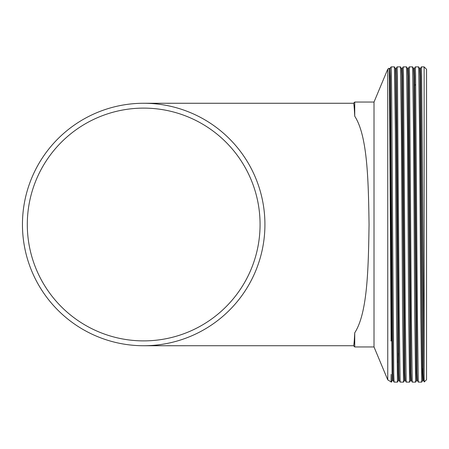 <?xml version="1.0" encoding="UTF-8"?>
<svg xmlns="http://www.w3.org/2000/svg" width="449" height="449" viewBox="0 0 449 449"><rect width="100%" height="100%" fill="white"/><g stroke="black" fill="none" stroke-linecap="round" stroke-linejoin="round"><path stroke-width="0.67" d="M260.072 224.5A116.386 116.386 0 0 1 143.686 340.886A116.386 116.386 0 0 1 27.299 224.5A116.386 116.386 0 0 1 143.686 108.114A116.386 116.386 0 0 1 260.072 224.5M22.45 224.5A121.236 121.236 0 0 1 143.686 103.264A121.236 121.236 0 0 1 264.921 224.5A121.236 121.236 0 0 1 143.686 345.736A121.236 121.236 0 0 1 22.45 224.5M143.686 103.264L353.543 103.264C353.879 103.147 354.283 107.457 354.738 116.212C367.434 135.783 368.404 179.578 369.056 224.5C368.376 269.4 367.49 313.026 354.738 332.788L354.738 346.948L374.011 346.948L387.756 379.871L391.416 382.11L391.113 374.393L391.113 382.11M353.526 103.264L354.738 102.052L374.011 102.052L374.011 346.948M374.011 102.052L387.756 69.129L387.756 379.871M387.756 69.129L389.148 68.209L389.423 80.466L391.113 340.886M391.113 67.361L391.113 66.89L391.113 67.361C391.59 71.61 392.072 144.713 392.555 224.5L393.767 374.393L394.059 382.099L397.477 382.11L396.568 317.14L395.356 131.86L394.447 66.89L395.406 68.54L396.304 132.825L398.123 372.833L398.426 380.466L399.183 380.466M398.072 353.245L397.96 362.629M396.141 68.54L397.101 66.89L397.404 74.607L399.223 317.14L400.121 382.099L403.539 382.11L402.63 317.14L401.417 131.86L400.508 66.89L401.468 68.54L401.76 76.167L404.184 372.833L404.487 380.466L405.245 380.466M402.203 68.54L403.163 66.89L403.466 74.607L405.284 317.14L406.182 382.099L409.6 382.11L408.691 317.14L407.479 131.86L406.57 66.89L407.529 68.54L407.821 76.167L410.246 372.833L410.549 380.466L411.306 380.466M408.264 68.54L409.224 66.89L409.527 74.607L411.346 317.14L412.244 382.099L415.662 382.11L414.753 317.14L413.54 131.86L412.631 66.89L413.591 68.54L413.883 76.167L416.307 372.833L416.61 380.466L417.368 380.466M414.326 68.54L415.286 66.89L415.589 74.607L417.407 317.14L418.305 382.099L421.723 382.11L420.814 317.14L419.602 131.86L418.692 66.89L419.652 68.54L419.944 76.167L421.763 316.175L422.369 372.833L422.683 380.46L423.042 368.988M420.387 68.54L421.347 66.89L421.65 74.607L424.125 376.818L424.125 66.89L421.347 66.89M424.125 66.89L426.55 69.314L426.55 379.686L424.277 381.947L424.125 376.818M390.989 66.974L390.08 68.54M354.738 332.788C354.283 341.509 353.879 345.825 353.526 345.73L143.686 345.736M354.738 102.052L354.738 116.212M389.148 68.209L389.637 76.167L390.243 132.825L392.061 372.833L392.364 380.466L393.122 380.466M389.334 68.534L390.091 68.534L390.394 76.167L392.819 372.833L393.111 380.46L394.059 382.099M395.395 68.534L396.153 68.534L396.456 76.167L398.88 372.833L399.172 380.46L400.121 382.099M401.457 68.534L402.214 68.534L402.517 76.167L404.942 372.833L405.234 380.46L406.182 382.099M407.518 68.534L408.276 68.534L408.579 76.167L411.003 372.833L411.295 380.46L412.244 382.099M413.58 68.534L414.337 68.534L414.64 76.167L417.065 372.833L417.357 380.46L418.305 382.099M419.641 68.534L420.399 68.534L420.702 76.167L423.126 372.833L423.418 380.46L424.277 381.947M414.786 85.22L415.746 84.614M391.113 66.89L394.447 66.89M397.101 66.89L400.508 66.89M403.163 66.89L406.57 66.89M409.224 66.89L412.631 66.89M415.286 66.89L418.692 66.89M391.657 340.886L390.815 340.886M353.526 345.736L354.738 346.948M422.296 368.511L423.059 368.994M391.427 382.099L392.375 380.46M397.488 382.099L398.437 380.46M403.55 382.099L404.498 380.46M409.611 382.099L410.56 380.46M415.673 382.099L416.621 380.46M421.734 382.099L422.683 380.46L423.429 380.466"/></g></svg>
